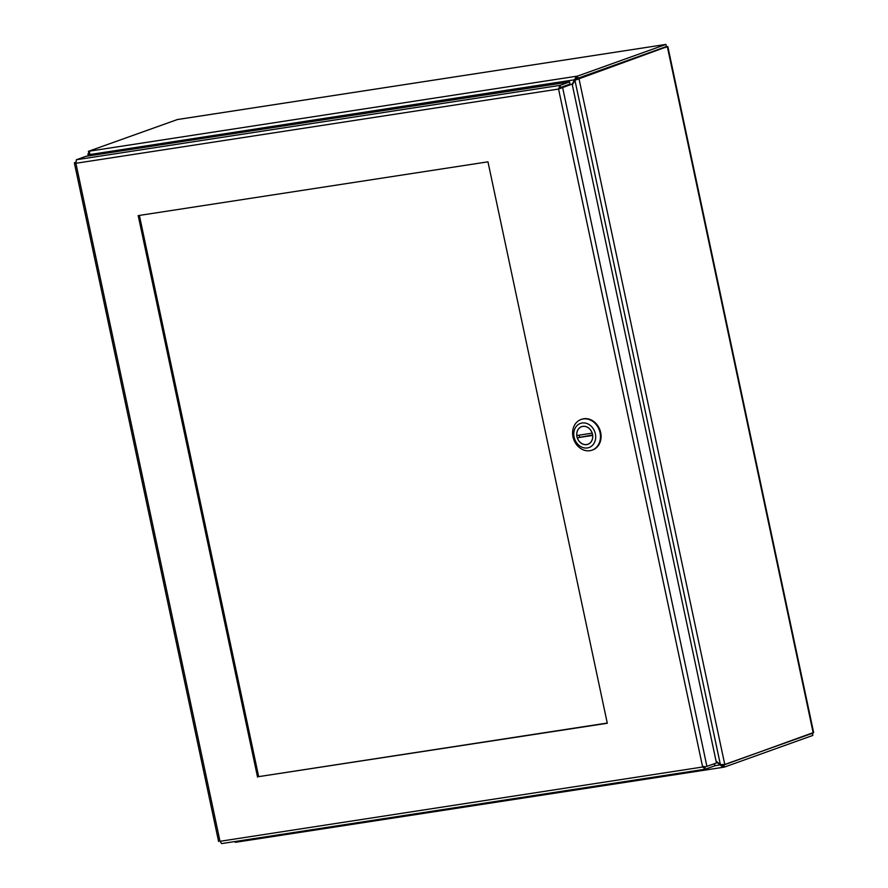 <?xml version="1.0" encoding="UTF-8"?>
<svg xmlns="http://www.w3.org/2000/svg" width="888" height="888" viewBox="0 0 888 888"><rect width="100%" height="100%" fill="white"/><g stroke="black" fill="none" stroke-linecap="round" stroke-linejoin="round"><path stroke-width="1.33" d="M716.194 761.693L723.032 767.332L236.319 842.179L235.309 841.491M720.956 764.679L714.895 765.767L705.361 769.186L702.608 766.81L558.552 89.055L572.161 84.083L716.472 763.003L706.559 766.466M572.327 84.882L574.936 80.286L578.932 78.41L724.775 764.524L720.39 764.601L716.05 761.06M575.513 79.976L576.778 78.41L576.323 76.279L572.194 84.249M90.62 155.611L89.41 154.623L89.599 151.127L577.5 76.102L577.955 78.233L576.778 78.41M722.588 764.79L723.143 764.779M720.39 764.601L574.936 80.286L667.321 46.587L666.5 47.142L665.922 44.422L577.5 76.102M575.724 79.598L89.41 154.623M87.968 156.011L88.034 153.902L90.077 155.689M89.655 154.823L89.377 155.8M88.978 153.424L88.034 153.902L89.855 153.624M722.632 765.179L721.578 764.746M812.809 735.431L812.354 733.31L722.754 765.167L723.198 767.299L724.386 767.11L812.809 735.431L812.631 733.211M722.843 767.354L236.319 842.179M724.775 764.524L722.954 764.812M88.001 153.757L89.022 153.602M236.153 842.19L235.298 842.324L235.131 841.513M723.931 764.979L724.386 767.11M577.111 78.688L578.898 78.266M667.843 46.609L813.63 732.478L724.797 764.668M813.219 732.989L667.321 46.587L577.089 78.544M88.878 153.446L88.423 151.315L89.599 151.127M88.423 151.315L177.389 119.547M665.367 47.541L666.377 46.553L577.955 78.233M666.377 46.553L665.922 44.422L176.845 119.636M177.123 119.58L665.922 44.422M139.383 215.429L258.674 776.645L607.259 723.043M257.542 777.056L138.206 215.606L487.967 161.827L607.303 723.265L258.674 776.645M75.658 162.204L74.381 162.981L218.592 841.469M219.98 841.302L704.95 766.655M75.68 162.382L74.792 162.515L75.891 163.281L76.357 159.751L85.892 156.332L569.552 81.951L560.006 85.37L558.552 89.055L75.891 163.281L219.947 841.036L221.567 843.6L705.15 769.23L704.905 767.054L706.515 766.477M703.74 766.4L704.817 767.077M714.463 763.713L714.895 765.767M706.926 766.422L562.615 87.501L559.684 88.656L572.161 84.083M569.552 81.951L570.007 84.083L560.461 87.501L558.552 89.055M560.461 87.501L560.006 85.37L76.357 159.751M592.329 450.05A16.284 13.609 -109.7 0 0 592.64 449.95A16.284 13.609 -109.7 0 0 599.955 430.025A16.284 13.609 -109.7 0 0 581.651 419.28A16.284 13.609 -109.7 0 0 581.351 419.391M589.91 450.693A16.284 13.609 70.3 0 1 573.326 438.173A16.284 13.609 70.3 0 1 581.052 419.491A16.284 13.609 70.3 0 1 599.356 430.236A16.284 13.609 70.3 0 1 592.03 450.161A16.284 13.609 70.3 0 1 589.91 450.693M582.084 423.01A12.798 10.7 70.3 0 1 595.371 433.844A12.798 10.7 70.3 0 1 587.39 447.941A12.798 10.7 70.3 0 1 574.103 437.107A12.798 10.7 70.3 0 1 582.084 423.01M586.679 444.599A9.368 7.826 -109.7 0 0 587.9 444.289A9.368 7.826 -109.7 0 0 592.107 432.833A9.368 7.826 -109.7 0 0 581.573 426.662A9.368 7.826 -109.7 0 0 577.133 437.396A9.368 7.826 -109.7 0 0 586.679 444.599M592.651 435.431L577.311 437.784A9.302 7.781 -109.7 0 0 587.878 444.233A9.302 7.781 -109.7 0 0 592.651 435.431L592.696 435.409M592.163 433.155L576.823 435.52A9.302 7.781 70.3 0 1 581.596 426.717A9.302 7.781 70.3 0 1 592.163 433.155L592.207 433.144M592.64 434.942L577.311 437.784M579.287 435.142A9.302 7.781 -109.7 0 0 579.709 436.929M704.95 769.252L221.7 843.567M723.476 764.746L722.899 764.812M559.951 88.467L558.941 88.911M592.03 450.161L592.64 449.95M581.052 419.491L581.651 419.28M582.417 426.418L581.596 426.717M588.7 443.945L587.878 444.233"/></g></svg>
